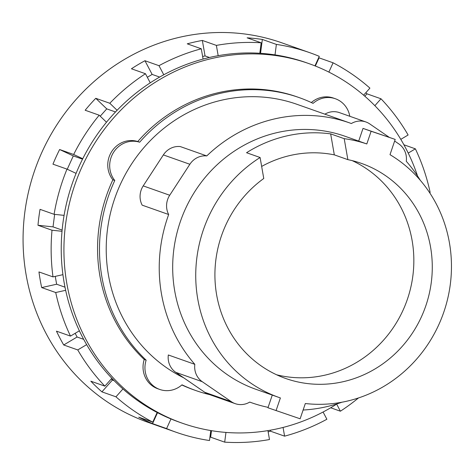 <?xml version="1.0" encoding="UTF-8"?>
<svg xmlns="http://www.w3.org/2000/svg" width="475" height="475" viewBox="0 0 475 475"><rect width="100%" height="100%" fill="white"/><g stroke="black" fill="none" stroke-linecap="round" stroke-linejoin="round"><path stroke-width="0.71" d="M276.569 374.769A114.018 108.003 109.4 0 0 412.11 240.481A114.018 108.003 109.4 0 0 352.183 160.621M347.866 159.648A114.018 108.003 -70.6 0 1 361.558 163.436A114.018 108.003 -70.6 0 1 430.546 246.994A114.018 108.003 -70.6 0 1 393.318 355.389A114.018 108.003 -70.6 0 1 285.635 378.462A114.018 108.003 -70.6 0 1 216.648 294.904A114.018 108.003 -70.6 0 1 263.762 178.487L260.098 157.504L246.549 152.718A134.14 127.062 -70.6 0 1 330.653 133.879L344.203 138.664L347.866 159.648L334.317 154.862A114.018 108.003 109.4 0 0 261.66 166.428M363.019 128.398L371.129 131.26L366.807 143.961L358.696 141.099L363.019 128.398L395.194 139.412L371.129 131.26M272.276 395.081L267.959 407.776L300.135 418.79L305.33 403.524A134.14 127.062 109.4 0 0 449.421 242.767A134.14 127.062 109.4 0 0 390.005 154.678L395.194 139.412M334.317 154.862L330.653 133.879M260.098 157.504A134.14 127.062 109.4 0 0 197.772 299.131A134.14 127.062 109.4 0 0 278.938 397.438A134.14 127.062 109.4 0 0 280.387 397.937L276.064 410.637M366.807 143.961A134.14 127.062 109.4 0 0 344.203 138.664M194.821 364.331L168.322 354.973A18.531 17.557 109.4 0 0 175.756 372.341L204.784 392.303A18.531 17.557 109.4 0 0 208.685 394.286L235.184 403.649A18.531 17.557 -70.6 0 1 231.289 401.66L202.255 381.698A18.531 17.557 -70.6 0 1 194.821 364.331A148.259 140.44 -70.6 0 1 161.482 293.966A148.259 140.44 -70.6 0 1 168.678 214.516L142.173 205.158A18.531 17.557 109.4 0 1 143.213 185.891L163.352 154.915A18.531 17.557 109.4 0 1 180.268 146.567L206.768 155.925A148.259 140.44 -70.6 0 1 349.915 123.007A148.259 140.44 -70.6 0 1 351.369 123.536A18.531 17.557 -70.6 0 1 365.916 121.974A18.531 17.557 -70.6 0 1 369.811 123.963L389.209 137.305M168.678 214.516A18.531 17.557 -70.6 0 1 169.717 195.249L189.857 164.273A18.531 17.557 -70.6 0 1 206.768 155.925M394.642 141.039L398.846 143.925A18.531 17.557 -70.6 0 1 406.279 161.292A148.259 140.44 -70.6 0 1 420.274 180.274M278.938 397.438L255.888 389.298A134.14 127.062 -70.6 0 1 174.723 290.997A134.14 127.062 -70.6 0 1 218.524 163.465A134.14 127.062 -70.6 0 1 345.212 136.325L358.702 141.087M268.102 407.354A148.259 140.44 -70.6 0 1 251.186 402.61A148.259 140.44 -70.6 0 1 249.731 402.088A18.531 17.557 -70.6 0 1 235.184 403.649M365.916 121.974L339.411 112.617A18.531 17.557 109.4 0 0 324.876 114.172M341.905 402.224A148.259 140.44 -70.6 0 1 303.121 410.026M183.683 377.791A148.259 140.44 -70.6 0 1 108.472 275.245A148.259 140.44 -70.6 0 1 156.887 134.294A148.259 140.44 -70.6 0 1 296.905 104.292L349.915 123.007M314.949 65.865L319.283 56.347A201.204 190.588 109.4 0 0 309.926 52.743L281.847 42.833A201.204 190.588 109.4 0 0 91.823 83.541A201.204 190.588 109.4 0 0 26.125 274.829A201.204 190.588 109.4 0 0 147.868 422.275L175.946 432.191A201.204 190.588 109.4 0 0 209.487 440.527L210.781 430.564M75.157 333.319L77.093 337.007L63.715 344.975A201.204 190.588 -70.6 0 1 56.454 331.146L70.49 336.098L79.384 330.802A190.623 180.565 -70.6 0 1 65.651 290.308L55.718 292.529A201.204 190.588 109.4 0 0 70.49 336.098M111.275 378.949L112.421 380.048L101.917 391.857A201.204 190.588 -70.6 0 1 90.832 381.193L104.874 386.151L111.851 378.296A190.623 180.565 -70.6 0 1 86.646 344.636L77.752 349.933L63.715 344.975M157.528 412.692L152.546 423.635A201.204 190.588 -70.6 0 1 138.73 417.175L152.766 422.133L157.154 412.496A190.623 180.565 -70.6 0 1 122.936 388.966L115.953 396.815L101.917 391.857M211.5 430.683L210.657 437.19A201.204 190.588 -70.6 0 1 209.926 437.142M270.37 430.196L270.542 431.199A201.204 190.588 -70.6 0 1 268.137 431.822M365.857 92.684A201.204 190.588 -70.6 0 1 366.961 93.83L364.83 96.223M318.689 57.653A201.204 190.588 -70.6 0 1 319.063 57.849L315.347 66.019M54.649 214.368L53.028 226.872L37.976 225.269A201.204 190.588 -70.6 0 1 40.042 209.35L54.085 214.308L64.083 215.371A190.623 180.565 -70.6 0 1 76.089 173.375L66.993 169.124L52.957 164.166A201.204 190.588 -70.6 0 1 59.624 149.524L73.661 154.482L82.751 158.727A190.623 180.565 -70.6 0 1 106.489 122.218L99.198 115.199L85.162 110.242A201.204 190.588 -70.6 0 1 95.772 98.307L109.808 103.265L117.099 110.283A190.623 180.565 -70.6 0 1 150.248 82.828L145.475 73.732L131.433 68.774A201.204 190.588 -70.6 0 1 144.952 60.723L158.988 65.681L163.768 74.783A190.623 180.565 -70.6 0 1 203.08 59.072L201.287 48.782L187.251 43.825A201.204 190.588 -70.6 0 1 202.344 40.44L216.386 45.398L218.179 55.688A190.623 180.565 -70.6 0 1 259.813 53.265L261.179 42.792L247.137 37.834A201.204 190.588 -70.6 0 1 262.342 39.449L260.543 53.313M202.344 40.44L205.052 55.925L202.629 56.472M144.952 60.723L152.137 74.415L147.333 77.277M95.772 98.307L106.744 108.87L100.231 116.191M59.624 149.524L73.304 155.919L67.242 169.237M55.26 276.379L56.632 284.228L41.681 287.577A201.204 190.588 -70.6 0 1 40.167 279.787A201.204 190.588 -70.6 0 1 38.95 271.932L52.992 276.889L62.926 274.663A190.623 180.565 -70.6 0 1 62.017 231.289L52.012 230.227L37.976 225.269M209.766 394.672A155.319 147.125 -70.6 0 1 195.831 390.551A155.319 147.125 -70.6 0 1 182.008 384.821A23.827 22.568 -70.6 0 1 159.725 389.441A23.827 22.568 -70.6 0 1 146.14 360.157A155.319 147.125 -70.6 0 1 101.852 276.729A155.319 147.125 -70.6 0 1 114.784 180.488A23.827 22.568 -70.6 0 1 113.733 152.071A23.827 22.568 -70.6 0 1 139.662 142.215A155.319 147.125 -70.6 0 1 299.256 97.636A155.319 147.125 -70.6 0 1 313.084 103.372A23.827 22.568 -70.6 0 1 335.362 98.747A23.827 22.568 -70.6 0 1 349.79 116.28M336.674 404.112L340.397 411.207L330.689 407.776M283.064 427.447L284.584 436.157A201.204 190.588 109.4 0 0 326.883 419.253L323.083 412.015M284.584 436.157L270.542 431.199M225.958 432.422L224.693 442.148A201.204 190.588 109.4 0 0 269.485 439.535L267.93 430.617M224.693 442.148L210.657 437.19M337.119 403.821A190.623 180.565 -70.6 0 1 182.157 423.16L179.467 422.21A190.623 180.565 -70.6 0 1 170.97 418.956L166.588 428.593L152.546 423.635M112.421 380.048L114.137 380.653M77.093 337.007L83.683 339.334M340.397 411.207A201.204 190.588 109.4 0 0 358.471 397.955M166.588 428.593A201.204 190.588 109.4 0 0 175.946 432.191M115.953 396.815A201.204 190.588 109.4 0 0 152.766 422.133M77.752 349.933A201.204 190.588 109.4 0 0 104.874 386.151M55.718 292.529L41.681 287.577M56.632 284.228L65.004 287.185M53.028 226.872L62.124 230.084M73.304 155.919L82.531 159.172M106.744 108.87L115.502 111.963M152.137 74.415L159.653 77.069M205.052 55.925L209.445 57.481M262.342 39.449L276.379 44.407L275.019 54.88A190.623 180.565 -70.6 0 1 306.399 62.724L309.088 63.674A190.623 180.565 -70.6 0 1 417.555 176.023M319.063 57.849L333.1 62.801L328.872 72.093M363.63 95.19L369.912 88.118A201.204 190.588 109.4 0 0 333.1 62.801M366.961 93.83L380.997 98.788L374.864 105.682M400.799 139.359L408.114 135.001A201.204 190.588 109.4 0 0 380.997 98.788M403.916 144.786L415.376 148.835L408.221 153.098M52.012 230.227A201.204 190.588 109.4 0 0 52.992 276.889M66.993 169.124A201.204 190.588 109.4 0 0 54.085 214.308M99.198 115.199A201.204 190.588 109.4 0 0 73.661 154.482M145.475 73.732A201.204 190.588 109.4 0 0 109.808 103.265M201.287 48.782A201.204 190.588 109.4 0 0 158.988 65.681M261.179 42.792A201.204 190.588 109.4 0 0 216.386 45.398M309.926 52.743A201.204 190.588 109.4 0 0 276.379 44.407M429.531 192.541L430.148 192.405A201.204 190.588 109.4 0 0 415.376 148.835M311.327 102.547A23.827 22.568 -70.6 0 1 333.444 98.07L335.362 98.747M114.784 180.488L112.866 179.805A23.827 22.568 -70.6 0 1 111.809 151.394A23.827 22.568 -70.6 0 1 137.744 141.538A155.319 147.125 -70.6 0 1 297.338 96.959L299.256 97.636M137.744 141.538L139.662 142.215M159.725 389.441L157.807 388.764A23.827 22.568 -70.6 0 1 144.222 359.48A155.319 147.125 -70.6 0 1 99.928 276.052A155.319 147.125 -70.6 0 1 112.866 179.805M144.222 359.48L146.14 360.157M195.831 390.551L193.907 389.874A155.319 147.125 -70.6 0 1 181.836 384.97M170.97 418.956A190.623 180.565 -70.6 0 1 157.154 412.496M122.936 388.966A190.623 180.565 -70.6 0 1 111.851 378.296M86.646 344.636A190.623 180.565 -70.6 0 1 79.384 330.802M65.651 290.308A190.623 180.565 -70.6 0 1 64.131 282.518A190.623 180.565 -70.6 0 1 62.926 274.663M62.017 231.289A190.623 180.565 -70.6 0 1 64.083 215.371M76.089 173.375A190.623 180.565 -70.6 0 1 82.751 158.727M106.489 122.218A190.623 180.565 -70.6 0 1 117.099 110.283M150.248 82.828A190.623 180.565 -70.6 0 1 163.768 74.783M203.08 59.072A190.623 180.565 -70.6 0 1 218.179 55.688M259.813 53.265A190.623 180.565 -70.6 0 1 275.019 54.88M182.157 423.16A190.623 180.565 -70.6 0 1 66.821 283.468A190.623 180.565 -70.6 0 1 129.063 102.244A190.623 180.565 -70.6 0 1 309.088 63.674M231.289 401.66L204.784 392.303M202.255 381.698L175.756 372.341M169.717 195.249L143.213 185.891M189.857 164.273L163.352 154.915M251.186 402.61L249.719 402.093"/></g></svg>
